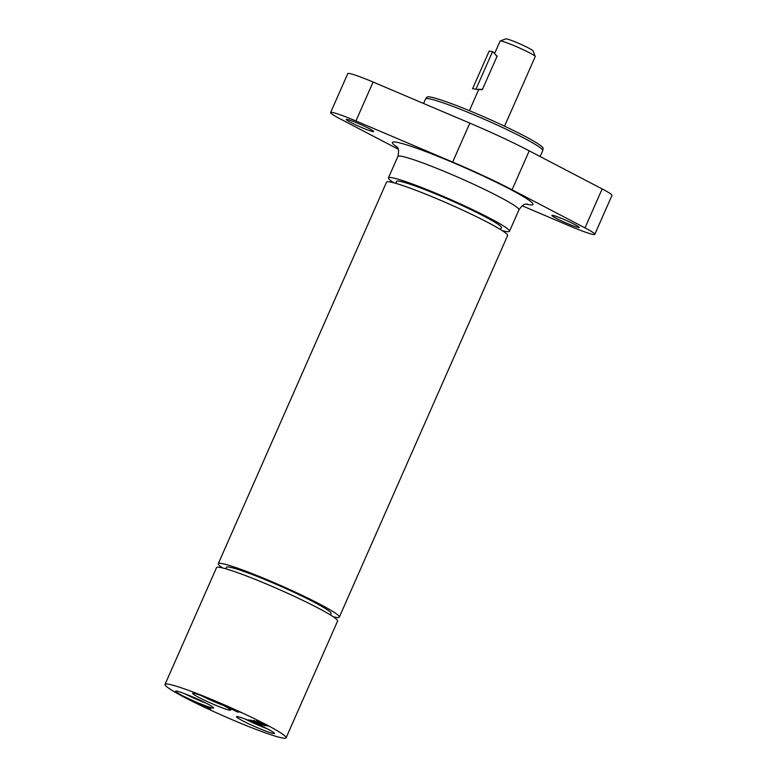 <?xml version="1.0" encoding="UTF-8"?>
<svg xmlns="http://www.w3.org/2000/svg" width="777" height="777" viewBox="0 0 777 777"><rect width="100%" height="100%" fill="white"/><g stroke="black" fill="none" stroke-linecap="round" stroke-linejoin="round"><path stroke-width="1.17" d="M495.852 55.138L497.154 56.061L496.882 56.682A21.348 20.561 97.2 0 0 492.56 51.583L489.141 51.146L472.562 88.743A21.348 20.561 97.2 0 0 473.319 88.85L476.728 89.287A21.348 20.561 97.2 0 0 482.556 89.161L482.371 89.569C479.564 89.705 478.428 89.569 478.953 89.132M492.56 51.583L475.98 89.17A21.348 20.561 97.2 0 0 476.728 89.287M475.98 89.17L472.562 88.743M496.882 56.682L482.556 89.161M333.304 616.783A66.162 5.264 -156.2 0 0 339.335 617.113L507.614 235.567A66.162 5.264 -156.2 0 0 451.029 204.856A66.162 5.264 -156.2 0 0 386.538 182.168L218.259 563.713A66.162 5.264 -156.2 0 0 222.562 567.938M339.335 617.113A66.162 5.264 -156.2 0 0 282.741 586.412A66.162 5.264 -156.2 0 0 218.259 563.713M330.458 614.957L331.109 613.49A57.177 4.545 -156.2 0 0 282.206 586.956A57.177 4.545 -156.2 0 0 226.476 567.346L225.825 568.813M266.793 728.573A18.279 1.457 23.8 0 1 251.593 722.192A18.279 1.457 23.8 0 1 245.25 719.075M261.014 725.767A20.765 1.651 -156.2 0 0 236.587 716.598A20.765 1.651 -156.2 0 0 254.807 726.573A20.765 1.651 -156.2 0 0 274.456 733.294A20.765 1.651 -156.2 0 0 261.014 725.767M167.618 684.071A66.162 5.264 -156.2 0 0 165.025 684.411A66.162 5.264 -156.2 0 0 215.588 712.412A66.162 5.264 -156.2 0 0 283.508 738.15A66.162 5.264 -156.2 0 0 286.101 737.81A66.162 5.264 -156.2 0 0 235.538 709.809A66.162 5.264 -156.2 0 0 167.618 684.071M200.126 700.262A20.765 1.651 -156.2 0 0 175.709 691.093A20.765 1.651 -156.2 0 0 193.92 701.077A20.765 1.651 -156.2 0 0 213.578 707.798A20.765 1.651 -156.2 0 0 200.126 700.262M254.03 720.512L258.877 722.62L260.45 722.814L256.507 720.823L267.725 726.058L261.781 723.436L260.208 723.241L265.239 725.747L254.03 720.512M238.199 712.247L225.116 706.138L241.288 712.635L234.13 709.955L238.267 712.091M210.79 708.828L208.479 708.537L195.396 702.427L210.79 708.828M255.089 722.144L259.003 724.504L262.014 725.339L259.877 725.067L248.659 719.832L255.089 722.144M264.879 725.699L259.052 723.436L262.189 725.359L251.01 720.124L256.731 722.348L253.661 720.464L264.879 725.699M217.21 702.418A20.765 1.651 -156.2 0 0 192.793 693.249A20.765 1.651 -156.2 0 0 211.004 703.234A20.765 1.651 -156.2 0 0 230.662 709.955A20.765 1.651 -156.2 0 0 217.21 702.418M205.915 703.068A18.279 1.457 23.8 0 1 190.705 696.687A18.279 1.457 23.8 0 1 184.363 693.57M222.989 705.225A18.279 1.457 23.8 0 1 207.789 698.844A18.279 1.457 23.8 0 1 201.447 695.726M232.537 709.265L227.156 706.905L232.07 709.207L232.663 708.838M208.479 708.537L208.702 708.032M286.101 737.81L337.616 621.008A66.162 5.264 -156.2 0 0 287.053 593.006A66.162 5.264 -156.2 0 0 219.133 567.268A66.162 5.264 -156.2 0 0 216.54 567.608L165.025 684.411M355.905 124.961A14.938 1.185 23.8 0 1 346.221 119.435A14.938 1.185 23.8 0 1 360.373 124.378A14.938 1.185 23.8 0 1 373.562 131.488A14.938 1.185 23.8 0 1 355.905 124.961M561.528 220.911A14.938 1.185 23.8 0 1 551.845 215.384A14.938 1.185 23.8 0 1 565.996 220.318A14.938 1.185 23.8 0 1 579.186 227.438A14.938 1.185 23.8 0 1 561.528 220.911M522.193 205.818L569.483 225.903A32.012 2.545 -156.2 0 0 594.803 234.333A32.012 2.545 -156.2 0 0 584.994 227.865L512.062 189.782A81.109 6.449 -156.2 0 0 452.651 162.063L355.924 120.969A32.012 2.545 -156.2 0 0 330.604 112.539A32.012 2.545 -156.2 0 0 340.413 119.007L398.212 149.194M330.604 112.539L347.775 73.611A32.012 2.545 23.8 0 1 373.096 82.041L469.832 123.125A81.109 6.449 23.8 0 1 529.234 150.845L602.165 188.928A32.012 2.545 23.8 0 1 611.975 195.396L594.803 234.333M396.474 181.915A57.449 4.565 23.8 0 1 396.396 181.4A57.449 4.565 23.8 0 1 398.65 181.109A57.449 4.565 23.8 0 1 457.624 203.448A57.449 4.565 23.8 0 1 501.534 227.768A57.449 4.565 23.8 0 1 501.107 228.069M540.141 156.536L542.754 150.612A64.035 5.089 -156.2 0 0 542.783 150.505L543.123 148.329A63.461 5.05 -156.2 0 0 493.978 121.299A63.461 5.05 -156.2 0 0 429.448 96.892A63.461 5.05 -156.2 0 0 427.02 97.125L425.641 98.834A64.035 5.089 -156.2 0 0 425.582 98.932L423.572 103.477M542.783 150.505A64.035 5.089 -156.2 0 0 493.201 123.232A64.035 5.089 -156.2 0 0 428.088 98.601A64.035 5.089 -156.2 0 0 425.641 98.834M502.243 230.643A66.162 5.264 -156.2 0 0 506.915 231.624A66.162 5.264 -156.2 0 0 509.508 231.284A66.162 5.264 -156.2 0 0 458.935 203.283A66.162 5.264 -156.2 0 0 391.016 177.544A66.162 5.264 -156.2 0 0 388.432 177.884A66.162 5.264 -156.2 0 0 393.803 182.809M494.58 53.564L500.077 41.094A19.211 1.525 23.8 0 1 500.184 41.006A19.211 1.525 23.8 0 1 500.835 40.996A19.211 1.525 23.8 0 1 519.852 48.155A19.211 1.525 23.8 0 1 535.227 56.468A19.211 1.525 23.8 0 1 535.227 56.604L504.545 126.175M535.227 56.468L533.032 50.884A14.938 1.185 -156.2 0 0 521.085 44.415A14.938 1.185 -156.2 0 0 506.283 38.85A14.938 1.185 -156.2 0 0 505.778 38.86L500.184 41.006M355.924 120.969L373.096 82.041M584.994 227.865L602.165 188.928M512.062 189.782L529.234 150.845M452.651 162.063L469.832 123.125M526.165 204.098A76.836 6.109 -156.2 0 0 530.001 204.837A76.836 6.109 -156.2 0 0 483.207 176.029A76.836 6.109 -156.2 0 0 411.004 146.28A76.836 6.109 -156.2 0 0 397.27 147.241M527.272 204.011L527.282 204.011C526.583 204.875 524.582 201.767 518.949 209.868A66.162 5.264 -156.2 0 0 476.068 185.402A66.162 5.264 -156.2 0 0 400.466 156.128A66.162 5.264 -156.2 0 0 397.873 156.468C400.058 146.795 396.396 147.455 396.591 146.367M396.833 181.099L395.833 183.372M501.466 227.253L500.466 229.516M397.873 156.468L388.432 177.884M518.949 209.868L509.508 231.284M478.758 89.433L469.395 110.674"/></g></svg>
